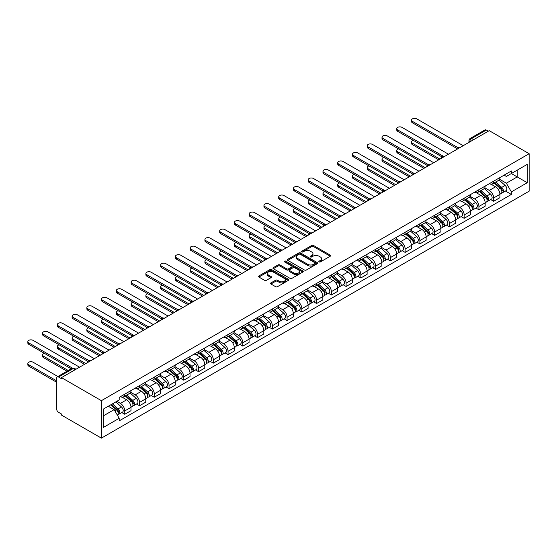 <?xml version="1.0" encoding="UTF-8"?>
<svg xmlns="http://www.w3.org/2000/svg" width="557" height="557" viewBox="0 0 557 557"><rect width="100%" height="100%" fill="white"/><g stroke="black" fill="none" stroke-linecap="round" stroke-linejoin="round"><path stroke-width="0.84" d="M319.084 261.915A0.919 0.529 0 0 0 320.386 261.915L330.252 256.22A1.316 0.759 0 0 0 330.635 255.684A1.316 0.759 0 0 0 330.252 255.148L313.535 245.498A1.316 0.759 0 0 0 311.683 245.498L301.817 251.193A0.919 0.529 0 0 0 301.546 251.569A0.919 0.529 0 0 0 301.817 251.945A0.919 0.529 0 0 0 303.112 251.945L304.394 251.207A4.205 2.423 0 0 1 310.333 251.207L311.725 252.008A4.205 2.423 0 0 1 312.957 253.727A4.205 2.423 0 0 1 311.725 255.44L310.451 256.178A0.919 0.529 0 0 0 310.179 256.554A0.919 0.529 0 0 0 310.451 256.93A0.919 0.529 0 0 0 311.753 256.93L313.027 256.192A4.205 2.423 0 0 1 318.966 256.192L320.359 256.993A4.205 2.423 0 0 1 321.591 258.713A4.205 2.423 0 0 1 320.359 260.425L319.084 261.163A0.919 0.529 0 0 0 318.813 261.539A0.919 0.529 0 0 0 319.084 261.915L319.084 261.163M270.918 282.914A1.316 0.759 0 0 0 270.535 283.45A1.316 0.759 0 0 0 270.918 283.986L275.611 286.695A1.316 0.759 0 0 0 277.463 286.695L288.422 280.366A1.316 0.759 0 0 0 288.805 279.83A1.316 0.759 0 0 0 288.422 279.294L271.712 269.644A1.316 0.759 0 0 0 269.853 269.644L258.894 275.973A1.316 0.759 0 0 0 258.511 276.509A1.316 0.759 0 0 0 258.894 277.045L264.561 280.31A1.316 0.759 0 0 0 266.413 280.31L271.106 277.609A1.316 0.759 0 0 0 271.489 277.073A1.316 0.759 0 0 0 271.106 276.537L268.293 274.914A3.509 2.026 0 0 1 267.269 273.48A3.509 2.026 0 0 1 269.435 271.607A3.509 2.026 0 0 1 273.264 272.046L284.265 278.396A3.509 2.026 0 0 1 285.295 279.83A3.509 2.026 0 0 1 283.123 281.703A3.509 2.026 0 0 1 279.301 281.264L277.463 280.206A1.316 0.759 0 0 0 275.611 280.206L270.918 282.914L270.918 283.986M101.402 400.671L61.479 377.625L489.234 130.665L529.15 153.711L101.402 400.671L101.402 438.136L529.15 191.176L529.15 153.711M304.484 270.02A1.316 0.759 0 0 0 306.343 270.02L317.295 263.698A1.316 0.759 0 0 0 317.685 263.162A1.316 0.759 0 0 0 317.295 262.625L300.585 252.975A1.316 0.759 0 0 0 298.726 252.975L287.774 259.297A1.316 0.759 0 0 0 287.384 259.834A1.316 0.759 0 0 0 287.774 260.37L304.484 270.02M284.933 262.11A0.919 0.529 0 0 1 285.866 262.243L285.866 261.149L302.862 270.96A1.316 0.759 0 0 1 303.245 271.496A1.316 0.759 0 0 1 302.862 272.032L291.903 278.354A1.316 0.759 0 0 1 290.044 278.354L273.334 268.711L278.02 266.023L278.02 264.93L273.334 267.639A1.316 0.759 0 0 0 272.951 268.175A1.316 0.759 0 0 0 273.334 268.711L273.334 267.639M278.02 266.023A1.316 0.759 0 0 1 279.879 266.023L279.879 264.93A1.316 0.759 0 0 0 278.02 264.93M279.879 264.93L286.66 268.843A1.316 0.759 0 0 0 288.512 268.843L291.624 267.047A1.316 0.759 0 0 0 292.007 266.511A1.316 0.759 0 0 0 291.624 265.974L284.571 261.901A0.919 0.529 0 0 1 284.3 261.525A0.919 0.529 0 0 1 284.864 261.031A0.919 0.529 0 0 1 285.866 261.149M61.479 377.625L61.479 378.711L58.548 377.019A2.674 1.546 -120 0 0 57.211 376.887A2.674 1.546 -120 0 0 56.654 378.112L56.654 409.026A2.674 1.546 -120 0 0 58.548 412.305L61.479 413.997L61.479 415.09L101.402 438.136M473.624 139.675L471.64 138.526A2.674 1.546 60 0 0 470.303 138.394L484.959 129.927A2.674 1.546 60 0 1 486.296 130.06L471.64 138.526A2.674 1.546 120 0 0 469.746 141.805L469.746 141.91M488.287 131.208L486.296 130.06M493.676 181.178A6.155 3.551 60 0 1 492.402 183.942L498.647 180.336A6.155 3.551 -120 0 0 499.921 177.579M484.82 187.806L489.325 190.41A6.155 3.551 60 0 1 493.676 197.944L499.921 194.344A6.155 3.551 -120 0 0 495.57 186.804L491.1 184.228M499.921 194.344L499.921 197.672L493.676 201.279L490.682 199.552M492.402 183.942A6.155 3.551 60 0 1 489.373 183.664M493.676 197.944L493.676 201.279M478.923 189.7A6.155 3.551 60 0 1 477.648 192.464L483.887 188.858A6.155 3.551 -120 0 0 485.161 186.094M475.929 208.067L478.923 209.794L485.161 206.194L485.161 202.859A6.155 3.551 -120 0 0 480.809 195.326L476.346 192.743M477.648 192.464A6.155 3.551 60 0 1 474.62 192.186M470.059 196.329L474.571 198.926A6.155 3.551 60 0 1 478.923 206.466L478.923 209.794M464.162 198.215A6.155 3.551 60 0 1 462.888 200.98L469.133 197.38A6.155 3.551 -120 0 0 470.407 194.616M461.168 216.589L464.162 218.316L470.407 214.71L470.407 211.382A6.155 3.551 -120 0 0 466.056 203.841L461.586 201.265M462.888 200.98A6.155 3.551 60 0 1 459.859 200.701M455.306 204.844L459.81 207.448A6.155 3.551 60 0 1 464.162 214.988L464.162 218.316M449.408 206.738A6.155 3.551 60 0 1 448.134 209.502L454.38 205.895A6.155 3.551 -120 0 0 455.654 203.131M446.415 225.105L449.408 226.838L455.654 223.232L455.654 219.904A6.155 3.551 -120 0 0 451.302 212.363L446.832 209.787M448.134 209.502A6.155 3.551 60 0 1 445.106 209.223M440.545 213.366L445.057 215.97A6.155 3.551 60 0 1 449.408 223.503L449.408 226.838M434.648 215.26A6.155 3.551 60 0 1 433.374 218.024L439.619 214.417A6.155 3.551 -120 0 0 440.893 211.653M431.661 233.627L434.648 235.353L440.893 231.754L440.893 228.419A6.155 3.551 -120 0 0 436.542 220.885L432.072 218.302M433.374 218.024A6.155 3.551 60 0 1 430.345 217.745M425.792 221.888L430.303 224.485A6.155 3.551 60 0 1 434.648 232.025L434.648 235.353M419.894 223.775A6.155 3.551 60 0 1 418.62 226.539L424.866 222.932A6.155 3.551 -120 0 0 426.14 220.175M416.901 242.149L419.894 243.875L426.14 240.269L426.14 236.941A6.155 3.551 -120 0 0 421.788 229.4L417.318 226.824M418.62 226.539A6.155 3.551 60 0 1 415.592 226.26M411.031 230.403L415.543 233.007A6.155 3.551 60 0 1 419.894 240.547L419.894 243.875M405.141 232.297A6.155 3.551 60 0 1 403.867 235.061L410.105 231.454A6.155 3.551 -120 0 0 411.379 228.69M402.147 250.664L405.141 252.398L411.379 248.791L411.379 245.456A6.155 3.551 -120 0 0 407.028 237.923L402.565 235.339M403.867 235.061A6.155 3.551 60 0 1 400.831 234.782M396.278 238.925L400.789 241.529A6.155 3.551 60 0 1 405.141 249.063L405.141 252.398M390.38 240.819A6.155 3.551 60 0 1 389.106 243.576L395.352 239.976A6.155 3.551 -120 0 0 396.626 237.212M387.387 259.186L390.38 260.913L396.626 257.313L396.626 253.978A6.155 3.551 -120 0 0 392.274 246.445L387.804 243.862M389.106 243.576A6.155 3.551 60 0 1 386.078 243.305M381.524 247.44L386.029 250.044A6.155 3.551 60 0 1 390.38 257.585L390.38 260.913M375.627 249.334A6.155 3.551 60 0 1 374.353 252.098L380.591 248.492A6.155 3.551 -120 0 0 381.865 245.734M372.633 267.708L375.627 269.435L381.865 265.828L381.865 262.5A6.155 3.551 -120 0 0 377.514 254.96L373.051 252.384M374.353 252.098A6.155 3.551 60 0 1 371.324 251.82M366.764 255.962L371.275 258.566A6.155 3.551 60 0 1 375.627 266.1L375.627 269.435M360.866 257.856A6.155 3.551 60 0 1 359.592 260.62L365.838 257.014A6.155 3.551 -120 0 0 367.112 254.25M357.873 276.223L360.866 277.957L367.112 274.35L367.112 271.015A6.155 3.551 -120 0 0 362.76 263.482L358.29 260.899M359.592 260.62A6.155 3.551 60 0 1 356.564 260.342M352.01 264.484L356.515 267.088A6.155 3.551 60 0 1 360.866 274.622L360.866 277.957M346.113 266.378A6.155 3.551 60 0 1 344.839 269.135L351.077 265.536A6.155 3.551 -120 0 0 352.358 262.772M343.119 284.745L346.113 286.472L352.358 282.872L352.358 279.537A6.155 3.551 -120 0 0 348.007 272.004L343.537 269.421M344.839 269.135A6.155 3.551 60 0 1 341.81 268.864M337.25 273L341.761 275.604A6.155 3.551 60 0 1 346.113 283.144L346.113 286.472M331.352 274.893A6.155 3.551 60 0 1 330.078 277.658L336.324 274.051A6.155 3.551 -120 0 0 337.598 271.294M328.358 293.267L331.352 294.994L337.598 291.388L337.598 288.06A6.155 3.551 -120 0 0 333.246 280.519L328.776 277.943M330.078 277.658A6.155 3.551 60 0 1 327.05 277.379M322.496 281.522L327.001 284.126A6.155 3.551 60 0 1 331.352 291.659L331.352 294.994M316.599 283.416A6.155 3.551 60 0 1 315.325 286.18L321.57 282.573A6.155 3.551 -120 0 0 322.844 279.809M313.605 301.783L316.599 303.516L322.844 299.91L322.844 296.575A6.155 3.551 -120 0 0 318.493 289.041L314.023 286.458M315.325 286.18A6.155 3.551 60 0 1 312.296 285.901M307.736 290.044L312.247 292.648A6.155 3.551 60 0 1 316.599 300.181L316.599 303.516M301.845 291.938A6.155 3.551 60 0 1 300.571 294.695L306.81 291.095A6.155 3.551 -120 0 0 308.084 288.331M298.851 310.305L301.845 312.031L308.084 308.425L308.084 305.097A6.155 3.551 -120 0 0 303.732 297.563L299.262 294.98M300.571 294.695A6.155 3.551 60 0 1 297.535 294.416M292.982 298.559L297.494 301.163A6.155 3.551 60 0 1 301.845 308.703L301.845 312.031M287.085 300.453A6.155 3.551 60 0 1 285.811 303.217L292.056 299.61A6.155 3.551 -120 0 0 293.33 296.853M284.091 318.827L287.085 320.553L293.33 316.947L293.33 313.619A6.155 3.551 -120 0 0 288.979 306.078L284.509 303.502M285.811 303.217A6.155 3.551 60 0 1 282.782 302.938M278.228 307.081L282.733 309.685A6.155 3.551 60 0 1 287.085 317.218L287.085 320.553M272.331 308.975A6.155 3.551 60 0 1 271.057 311.739L277.295 308.132A6.155 3.551 -120 0 0 278.57 305.368M269.337 327.342L272.331 329.069L278.57 325.469L278.57 322.134A6.155 3.551 -120 0 0 274.218 314.601L269.755 312.017M271.057 311.739A6.155 3.551 60 0 1 268.028 311.46M263.468 315.603L267.98 318.2A6.155 3.551 60 0 1 272.331 325.741L272.331 329.069M257.571 317.497A6.155 3.551 60 0 1 256.297 320.254L262.542 316.655A6.155 3.551 -120 0 0 263.816 313.89M254.577 335.864L257.571 337.591L263.816 333.984L263.816 330.656A6.155 3.551 -120 0 0 259.465 323.116L254.995 320.54M256.297 320.254A6.155 3.551 60 0 1 253.268 319.976M248.714 324.118L253.219 326.722A6.155 3.551 60 0 1 257.571 334.263L257.571 337.591M242.817 326.012A6.155 3.551 60 0 1 241.543 328.776L247.781 325.17A6.155 3.551 -120 0 0 249.056 322.406M239.823 344.386L242.817 346.113L249.063 342.506L249.063 339.178A6.155 3.551 -120 0 0 244.711 331.638L240.241 329.062M241.543 328.776A6.155 3.551 60 0 1 238.514 328.498M233.954 332.64L238.466 335.244A6.155 3.551 60 0 1 242.817 342.778L242.817 346.113M228.057 334.534A6.155 3.551 60 0 1 226.783 337.298L233.028 333.692A6.155 3.551 -120 0 0 234.302 330.928M225.063 352.901L228.057 354.628L234.302 351.028L234.302 347.693A6.155 3.551 -120 0 0 229.95 340.16L225.481 337.577M226.783 337.298A6.155 3.551 60 0 1 223.754 337.02M219.2 341.163L223.705 343.76A6.155 3.551 60 0 1 228.057 351.3L228.057 354.628M213.303 343.049A6.155 3.551 60 0 1 212.029 345.813L218.274 342.207A6.155 3.551 -120 0 0 219.549 339.45M210.309 361.423L213.303 363.15L219.549 359.543L219.549 356.215A6.155 3.551 -120 0 0 215.197 348.675L210.727 346.099M212.029 345.813A6.155 3.551 60 0 1 209 345.535M204.44 349.678L208.952 352.282A6.155 3.551 60 0 1 213.303 359.822L213.303 363.15M198.543 351.571A6.155 3.551 60 0 1 197.269 354.336L203.514 350.729A6.155 3.551 -120 0 0 204.788 347.965M195.556 369.939L198.55 371.672L204.788 368.066L204.788 364.731A6.155 3.551 -120 0 0 200.436 357.197L195.967 354.614M197.269 354.336A6.155 3.551 60 0 1 194.24 354.057M189.686 358.2L194.198 360.804A6.155 3.551 60 0 1 198.55 368.337L198.55 371.672M183.789 360.094A6.155 3.551 60 0 1 182.515 362.851L188.76 359.251A6.155 3.551 -120 0 0 190.034 356.487M180.795 378.461L183.789 380.187L190.034 376.588L190.034 373.253A6.155 3.551 -120 0 0 185.683 365.719L181.213 363.136M182.515 362.851A6.155 3.551 60 0 1 179.486 362.579M174.926 366.715L179.438 369.319A6.155 3.551 60 0 1 183.789 376.859L183.789 380.187M169.036 368.609A6.155 3.551 60 0 1 167.761 371.373L174 367.766A6.155 3.551 -120 0 0 175.274 365.009M166.042 386.983L169.036 388.709L175.274 385.103L175.274 381.775A6.155 3.551 -120 0 0 170.922 374.234L166.459 371.658M167.761 371.373A6.155 3.551 60 0 1 164.733 371.094M160.172 375.237L164.684 377.841A6.155 3.551 60 0 1 169.036 385.374L169.036 388.709M154.275 377.131A6.155 3.551 60 0 1 153.001 379.895L159.246 376.288A6.155 3.551 -120 0 0 160.52 373.524M151.281 395.498L154.275 397.232L160.52 393.625L160.52 390.29A6.155 3.551 -120 0 0 156.169 382.756L151.699 380.173M153.001 379.895A6.155 3.551 60 0 1 149.972 379.616M145.419 383.759L149.924 386.363A6.155 3.551 60 0 1 154.275 393.896L154.275 397.232M139.522 385.653A6.155 3.551 60 0 1 138.247 388.41L144.486 384.81A6.155 3.551 -120 0 0 145.76 382.046M136.528 404.02L139.522 405.747L145.76 402.147L145.76 398.812A6.155 3.551 -120 0 0 141.415 391.279L136.945 388.695M138.247 388.41A6.155 3.551 60 0 1 135.219 388.138M130.658 392.274L135.17 394.878A6.155 3.551 60 0 1 139.522 402.419L139.522 405.747M124.761 394.168A6.155 3.551 60 0 1 123.487 396.932L129.732 393.326A6.155 3.551 -120 0 0 131.006 390.568M121.767 412.542L124.761 414.269L131.006 410.662L131.006 407.334A6.155 3.551 -120 0 0 126.655 399.794L122.185 397.218M123.487 396.932A6.155 3.551 60 0 1 120.458 396.654M116.817 401.325L120.409 403.4A6.155 3.551 60 0 1 124.761 410.934L124.761 414.269M504.127 175.142L506.355 176.43L527.256 164.357L517.23 170.15L517.23 176.917L506.355 183.197L499.573 179.284M103.289 415.905L114.171 409.625L119.184 418.307L103.289 427.484L103.289 409.137L119.184 399.961L119.184 397.392L511.368 170.964L511.368 173.533L527.256 182.71L511.368 191.887L506.355 183.197M527.256 164.357L527.256 182.71M119.184 418.307L119.184 420.876L511.368 194.449L511.368 191.887M114.171 409.625L108.302 406.241M505.443 191.03L511.368 194.449M319.453 262.041L320.359 261.518A4.205 2.423 0 0 0 321.591 259.806L321.591 258.713M312.957 253.727L312.957 254.821A4.205 2.423 0 0 1 311.725 256.533L310.82 257.055M330.231 256.227L313.535 246.591A1.316 0.759 0 0 0 311.683 246.591L302.179 252.07M317.295 262.625L317.295 263.698L300.585 254.069A1.316 0.759 0 0 0 298.726 254.069L287.788 260.384M314.977 263.538A0.919 0.529 0 0 0 315.248 263.162A0.919 0.529 0 0 0 314.977 262.786L300.307 254.312A0.919 0.529 0 0 0 299.005 254.312L297.661 255.092A4.205 2.423 0 0 0 296.428 256.805A4.205 2.423 0 0 0 297.661 258.525L307.687 264.31A4.205 2.423 0 0 0 313.633 264.31L314.977 263.538L314.977 264.624A0.919 0.529 0 0 0 315.248 264.255L315.248 263.162M296.428 256.805L296.428 257.898A4.205 2.423 0 0 0 297.661 259.618L297.661 258.525M314.977 264.624L313.633 265.404A4.205 2.423 0 0 1 307.687 265.404L297.661 259.618M279.879 266.023L286.66 269.936A1.316 0.759 0 0 0 288.512 269.936L291.624 268.14A1.316 0.759 0 0 0 292.007 267.604L292.007 266.511M285.866 262.243L302.841 272.039M293.692 272.902A3.509 2.026 0 0 0 297.522 273.341A3.509 2.026 0 0 0 299.687 271.468A3.509 2.026 0 0 0 298.656 270.034L294.778 267.799A1.316 0.759 0 0 0 292.926 267.799L289.814 269.595A1.316 0.759 0 0 0 289.431 270.131A1.316 0.759 0 0 0 289.814 270.667L293.692 272.902L293.692 273.995A3.509 2.026 0 0 0 297.522 274.434A3.509 2.026 0 0 0 299.687 272.561L299.687 271.468M289.431 270.131L289.431 271.217A1.316 0.759 0 0 0 289.814 271.753L289.814 270.667M293.692 273.995L289.814 271.753M285.295 279.83L285.295 280.923A3.509 2.026 0 0 1 283.123 282.796A3.509 2.026 0 0 1 279.301 282.357L277.463 281.299A1.316 0.759 0 0 0 275.611 281.299L270.939 283.993M267.269 273.48L267.269 274.573A3.509 2.026 0 0 0 268.293 276.007L268.293 274.914M271.085 277.616L268.293 276.007M288.401 280.38L271.712 270.737A1.316 0.759 0 0 0 269.853 270.737L258.914 277.052L258.894 275.973M494.101 182.961L500.116 188.329A3.342 1.929 60 0 1 501.168 193.495L499.921 194.219M494.261 183.1L497.095 184.736M413.315 140.35A3.077 1.775 -0 0 0 411.519 141.965A3.077 1.775 -0 0 0 412.424 143.226L439.946 159.114M494.713 182.612L501.404 188.579A1.608 0.926 60 0 1 501.906 191.065A1.608 0.926 60 0 1 501.76 191.121M495.709 182.035L501.725 187.396A3.342 1.929 60 0 1 502.776 192.569A3.342 1.929 60 0 1 501.766 192.673M499.065 180.015L505.129 185.432A3.342 1.929 60 0 1 506.181 190.605L502.776 192.569M438.721 159.824L412.424 144.646A3.077 1.775 180 0 1 411.519 143.386L411.519 141.965M456.858 148.454L412.424 122.798A3.077 1.775 180 0 1 411.519 121.544L411.519 120.124A3.077 1.775 -0 0 0 412.424 121.377L458.077 147.737M463.215 145.683L416.775 118.864A3.077 1.775 -0 0 0 413.419 118.481A3.077 1.775 -0 0 0 411.519 120.124M479.347 191.483L485.363 196.844A3.342 1.929 60 0 1 486.407 202.017L485.161 202.734M479.507 191.622L482.334 193.258M398.561 148.872A3.077 1.775 -0 0 0 396.765 150.487A3.077 1.775 -0 0 0 397.663 151.741L425.193 167.636M479.953 191.128L486.644 197.101A1.608 0.926 60 0 1 487.152 199.58A1.608 0.926 60 0 1 487.006 199.643M480.956 190.55L486.971 195.918A3.342 1.929 60 0 1 488.016 201.091A3.342 1.929 60 0 1 487.006 201.195M484.312 188.538L490.376 193.947A3.342 1.929 60 0 1 491.427 199.121L488.016 201.091M423.961 168.346L397.663 153.161A3.077 1.775 180 0 1 396.765 151.908L396.765 150.487M464.594 199.998L470.602 205.366A3.342 1.929 60 0 1 471.654 210.539L470.407 211.256M464.747 200.144L467.581 201.773M383.801 157.394A3.077 1.775 -0 0 0 382.005 159.01A3.077 1.775 -0 0 0 382.91 160.263L410.432 176.158M465.199 199.65L471.89 205.617A1.608 0.926 60 0 1 472.392 208.102A1.608 0.926 60 0 1 472.245 208.158M466.202 199.072L472.211 204.433A3.342 1.929 60 0 1 473.262 209.606A3.342 1.929 60 0 1 472.252 209.717M469.551 197.06L475.615 202.47A3.342 1.929 60 0 1 476.667 207.643L473.262 209.606M409.207 176.868L382.91 161.683A3.077 1.775 180 0 1 382.005 160.43L382.005 159.01M442.105 156.977L397.663 131.32A3.077 1.775 180 0 1 396.765 130.06L396.765 128.639A3.077 1.775 -0 0 0 397.663 129.899L443.323 156.259M448.462 154.198L402.015 127.386A3.077 1.775 -0 0 0 398.666 127.003A3.077 1.775 -0 0 0 396.765 128.639M427.344 165.492L382.91 139.835A3.077 1.775 180 0 1 382.005 138.582L382.005 137.161A3.077 1.775 -0 0 0 382.91 138.415L428.57 164.781M433.708 162.721L387.261 135.908A3.077 1.775 -0 0 0 383.905 135.518A3.077 1.775 -0 0 0 382.005 137.161M449.833 208.52L455.849 213.881A3.342 1.929 60 0 1 456.9 219.054L455.647 219.778M449.993 208.659L452.827 210.295M369.047 165.909A3.077 1.775 -0 0 0 367.251 167.525A3.077 1.775 -0 0 0 368.149 168.785L395.679 184.673M450.439 208.172L457.13 214.139A1.608 0.926 60 0 1 457.638 216.624A1.608 0.926 60 0 1 457.492 216.68M451.442 207.587L457.457 212.955A3.342 1.929 60 0 1 458.508 218.128A3.342 1.929 60 0 1 457.499 218.233M454.797 205.575L460.862 210.992A3.342 1.929 60 0 1 461.913 216.158L458.508 218.128M394.447 185.384L368.149 170.205A3.077 1.775 180 0 1 367.251 168.945L367.251 167.525M435.08 217.035L441.088 222.403A3.342 1.929 60 0 1 442.14 227.576L440.893 228.293M435.24 217.181L438.067 218.817M354.287 174.432A3.077 1.775 -0 0 0 352.497 176.047A3.077 1.775 -0 0 0 353.396 177.3L380.925 193.195M435.685 216.687L442.376 222.661A1.608 0.926 60 0 1 442.878 225.139A1.608 0.926 60 0 1 442.731 225.202M436.688 216.109L442.697 221.477A3.342 1.929 60 0 1 443.748 226.65A3.342 1.929 60 0 1 442.738 226.755M440.037 214.097L446.101 219.507A3.342 1.929 60 0 1 447.153 224.68L443.748 226.65M379.693 193.906L353.396 178.72A3.077 1.775 180 0 1 352.497 177.467L352.497 176.047M420.319 225.557L426.335 230.925A3.342 1.929 60 0 1 427.386 236.098L426.14 236.816M420.479 225.703L423.313 227.333M339.533 182.954A3.077 1.775 -0 0 0 337.737 184.569A3.077 1.775 -0 0 0 338.642 185.822L366.165 201.711M420.925 225.209L427.616 231.176A1.608 0.926 60 0 1 428.124 233.662A1.608 0.926 60 0 1 427.978 233.717M421.928 224.631L427.943 229.992A3.342 1.929 60 0 1 428.994 235.165A3.342 1.929 60 0 1 427.985 235.277M425.283 222.619L431.348 228.029A3.342 1.929 60 0 1 432.399 233.202L428.994 235.165M364.932 202.421L338.642 187.243A3.077 1.775 180 0 1 337.737 185.982L337.737 184.569M412.591 174.014L368.149 148.357A3.077 1.775 180 0 1 367.251 147.104L367.251 145.683A3.077 1.775 -0 0 0 368.149 146.937L413.809 173.297M418.948 171.243L372.501 144.423A3.077 1.775 -0 0 0 369.152 144.04A3.077 1.775 -0 0 0 367.251 145.683M397.83 182.529L353.396 156.879A3.077 1.775 180 0 1 352.497 155.619L352.497 154.198A3.077 1.775 -0 0 0 353.396 155.459L399.056 181.819M404.194 179.758L357.747 152.945A3.077 1.775 -0 0 0 354.391 152.562A3.077 1.775 -0 0 0 352.497 154.198M383.077 191.051L338.642 165.394A3.077 1.775 180 0 1 337.737 164.141L337.737 162.721A3.077 1.775 -0 0 0 338.642 163.974L384.295 190.334M389.434 188.28L342.994 161.467A3.077 1.775 -0 0 0 339.638 161.077A3.077 1.775 -0 0 0 337.737 162.721M405.566 234.079L411.581 239.44A3.342 1.929 60 0 1 412.626 244.614L411.379 245.338M405.726 234.219L408.553 235.855M324.773 191.469A3.077 1.775 -0 0 0 322.983 193.084A3.077 1.775 -0 0 0 323.882 194.344L351.411 210.233M406.171 233.724L412.862 239.698A1.608 0.926 60 0 1 413.364 242.177A1.608 0.926 60 0 1 413.217 242.239M407.174 233.146L413.183 238.514A3.342 1.929 60 0 1 414.234 243.688A3.342 1.929 60 0 1 413.224 243.792M410.523 231.134L416.594 236.551A3.342 1.929 60 0 1 417.639 241.717L414.234 243.688M350.179 210.943L323.882 195.765A3.077 1.775 180 0 1 322.983 194.504L322.983 193.084M368.316 199.573L323.882 173.916A3.077 1.775 180 0 1 322.983 172.663L322.983 171.243A3.077 1.775 -0 0 0 323.882 172.496L369.542 198.856M374.68 196.802L328.233 169.982A3.077 1.775 -0 0 0 324.877 169.6A3.077 1.775 -0 0 0 322.983 171.243M390.805 242.594L396.821 247.962A3.342 1.929 60 0 1 397.872 253.136L396.626 253.853M390.965 242.741L393.799 244.377M310.019 199.991A3.077 1.775 -0 0 0 308.223 201.606A3.077 1.775 -0 0 0 309.128 202.859L336.651 218.755M391.418 242.246L398.109 248.22A1.608 0.926 60 0 1 398.61 250.699A1.608 0.926 60 0 1 398.464 250.754M392.413 241.668L398.429 247.036A3.342 1.929 60 0 1 399.48 252.203A3.342 1.929 60 0 1 398.471 252.314M395.769 239.656L401.834 245.066A3.342 1.929 60 0 1 402.885 250.239L399.48 252.203M335.425 219.465L309.128 204.28A3.077 1.775 180 0 1 308.223 203.027L308.223 201.606M353.563 208.088L309.128 182.438A3.077 1.775 180 0 1 308.223 181.178L308.223 179.758A3.077 1.775 -0 0 0 309.128 181.018L354.781 207.378M359.919 205.317L313.48 178.505A3.077 1.775 -0 0 0 310.124 178.122A3.077 1.775 -0 0 0 308.223 179.758M376.052 251.116L382.067 256.485A3.342 1.929 60 0 1 383.112 261.651L381.865 262.375M376.212 251.256L379.038 252.892M295.266 208.513A3.077 1.775 -0 0 0 293.469 210.121A3.077 1.775 -0 0 0 294.368 211.382L321.897 227.27M376.657 250.768L383.348 256.735A1.608 0.926 60 0 1 383.857 259.221A1.608 0.926 60 0 1 383.71 259.277M377.66 250.19L383.676 255.552A3.342 1.929 60 0 1 384.72 260.725A3.342 1.929 60 0 1 383.71 260.836M381.016 248.178L387.08 253.588A3.342 1.929 60 0 1 388.132 258.761L384.72 260.725M320.665 227.98L294.368 212.802A3.077 1.775 180 0 1 293.469 211.542L293.469 210.121M338.809 216.61L294.368 190.954A3.077 1.775 180 0 1 293.469 189.7L293.469 188.28A3.077 1.775 -0 0 0 294.368 189.533L340.028 215.893M345.166 213.839L298.719 187.02A3.077 1.775 -0 0 0 295.37 186.637A3.077 1.775 -0 0 0 293.469 188.28M361.298 259.639L367.307 265A3.342 1.929 60 0 1 368.358 270.173L367.112 270.897M361.451 259.778L364.285 261.414M280.505 217.028A3.077 1.775 -0 0 0 278.709 218.643A3.077 1.775 -0 0 0 279.614 219.904L307.137 235.792M361.904 259.284L368.595 265.257A1.608 0.926 60 0 1 369.096 267.736A1.608 0.926 60 0 1 368.95 267.799M362.906 258.706L368.915 264.074A3.342 1.929 60 0 1 369.966 269.247A3.342 1.929 60 0 1 368.957 269.351M366.255 256.693L372.32 262.11A3.342 1.929 60 0 1 373.371 267.276L369.966 269.247M305.911 236.502L279.614 221.317A3.077 1.775 180 0 1 278.709 220.064L278.709 218.643M324.049 225.132L279.614 199.476A3.077 1.775 180 0 1 278.709 198.215L278.709 196.802A3.077 1.775 -0 0 0 279.614 198.055L325.274 224.415M330.412 222.354L283.966 195.542A3.077 1.775 -0 0 0 280.61 195.159A3.077 1.775 -0 0 0 278.709 196.802M346.538 268.154L352.553 273.522A3.342 1.929 60 0 1 353.604 278.695L352.351 279.412M346.698 268.3L349.531 269.929M265.752 225.55A3.077 1.775 -0 0 0 263.955 227.165A3.077 1.775 -0 0 0 264.853 228.419L292.383 244.314M347.143 267.806L353.834 273.779A1.608 0.926 60 0 1 354.343 276.258A1.608 0.926 60 0 1 354.196 276.314M348.146 267.228L354.161 272.596A3.342 1.929 60 0 1 355.213 277.762A3.342 1.929 60 0 1 354.196 277.873M351.502 265.216L357.566 270.625A3.342 1.929 60 0 1 358.617 275.799L355.213 277.762M291.151 245.024L264.853 229.839A3.077 1.775 180 0 1 263.955 228.586L263.955 227.165M309.295 233.648L264.853 207.998A3.077 1.775 180 0 1 263.955 206.738L263.955 205.317A3.077 1.775 -0 0 0 264.853 206.577L310.514 232.937M315.652 230.877L269.205 204.064A3.077 1.775 -0 0 0 265.856 203.674A3.077 1.775 -0 0 0 263.955 205.317M331.784 276.676L337.793 282.044A3.342 1.929 60 0 1 338.844 287.21L337.598 287.934M331.944 276.815L334.771 278.451M250.991 234.072A3.077 1.775 -0 0 0 249.202 235.681A3.077 1.775 -0 0 0 250.1 236.941L277.623 252.829M332.39 276.328L339.081 282.295A1.608 0.926 60 0 1 339.582 284.78A1.608 0.926 60 0 1 339.436 284.836M333.392 275.75L339.401 281.111A3.342 1.929 60 0 1 340.452 286.284A3.342 1.929 60 0 1 339.443 286.389M336.741 273.738L342.806 279.148A3.342 1.929 60 0 1 343.857 284.321L340.452 286.284M276.397 253.539L250.1 238.361A3.077 1.775 180 0 1 249.202 237.101L249.202 235.681M294.535 242.17L250.1 216.513A3.077 1.775 180 0 1 249.202 215.26L249.202 213.839A3.077 1.775 -0 0 0 250.1 215.093L295.76 241.453M300.898 239.399L254.452 212.579A3.077 1.775 -0 0 0 251.096 212.196A3.077 1.775 -0 0 0 249.202 213.839M317.024 285.198L323.039 290.559A3.342 1.929 60 0 1 324.09 295.732L322.837 296.449M317.184 285.337L320.017 286.973M236.238 242.587A3.077 1.775 -0 0 0 234.441 244.203A3.077 1.775 -0 0 0 235.346 245.456L262.869 261.351M317.629 284.843L324.32 290.817A1.608 0.926 60 0 1 324.828 293.295A1.608 0.926 60 0 1 324.682 293.358M318.632 284.265L324.647 289.633A3.342 1.929 60 0 1 325.699 294.806A3.342 1.929 60 0 1 324.689 294.911M321.988 282.253L328.052 287.67A3.342 1.929 60 0 1 329.103 292.836L325.699 294.806M261.637 262.062L235.346 246.876A3.077 1.775 180 0 1 234.441 245.623L234.441 244.203M279.781 250.692L235.346 225.035A3.077 1.775 180 0 1 234.441 223.775L234.441 222.354A3.077 1.775 -0 0 0 235.346 223.615L281 249.975M286.138 247.914L239.691 221.101A3.077 1.775 -0 0 0 236.342 220.718A3.077 1.775 -0 0 0 234.441 222.354M302.27 293.713L308.279 299.081A3.342 1.929 60 0 1 309.33 304.254L308.084 304.971M302.43 293.859L305.257 295.488M221.477 251.11A3.077 1.775 -0 0 0 219.688 252.725A3.077 1.775 -0 0 0 220.586 253.978L248.116 269.873M302.876 293.365L309.567 299.332A1.608 0.926 60 0 1 310.068 301.817A1.608 0.926 60 0 1 309.922 301.873M303.878 292.787L309.887 298.155A3.342 1.929 60 0 1 310.938 303.321A3.342 1.929 60 0 1 309.929 303.433M307.227 290.775L313.299 296.185A3.342 1.929 60 0 1 314.343 301.358L310.938 303.321M246.883 270.584L220.586 255.398A3.077 1.775 180 0 1 219.688 254.145L219.688 252.725M265.021 259.207L220.586 233.55A3.077 1.775 180 0 1 219.688 232.297L219.688 230.877A3.077 1.775 -0 0 0 220.586 232.137L266.246 258.497M271.384 256.436L224.937 229.623A3.077 1.775 -0 0 0 221.582 229.233A3.077 1.775 -0 0 0 219.688 230.877M287.509 302.235L293.525 307.603A3.342 1.929 60 0 1 294.576 312.769L293.33 313.494M287.67 302.374L290.503 304.011M206.724 259.625A3.077 1.775 -0 0 0 204.927 261.24A3.077 1.775 -0 0 0 205.832 262.5L233.355 278.389M288.122 301.887L294.813 307.854A1.608 0.926 60 0 1 295.314 310.34A1.608 0.926 60 0 1 295.168 310.395M289.118 301.309L295.133 306.67A3.342 1.929 60 0 1 296.185 311.843A3.342 1.929 60 0 1 295.175 311.948M292.474 299.29L298.538 304.707A3.342 1.929 60 0 1 299.589 309.88L296.185 311.843M232.13 279.099L205.832 263.921A3.077 1.775 180 0 1 204.927 262.66L204.927 261.24M250.267 267.729L205.832 242.072A3.077 1.775 180 0 1 204.927 240.819L204.927 239.399A3.077 1.775 -0 0 0 205.832 240.652L251.486 267.012M256.624 264.958L210.184 238.138A3.077 1.775 -0 0 0 206.828 237.755A3.077 1.775 -0 0 0 204.927 239.399M272.756 310.757L278.772 316.118A3.342 1.929 60 0 1 279.816 321.292L278.57 322.009M272.916 310.897L275.743 312.533M191.963 268.147A3.077 1.775 -0 0 0 190.174 269.762A3.077 1.775 -0 0 0 191.072 271.015L218.602 286.911M273.362 310.402L280.053 316.376A1.608 0.926 60 0 1 280.554 318.855A1.608 0.926 60 0 1 280.408 318.917M274.364 309.824L280.38 315.192A3.342 1.929 60 0 1 281.424 320.366A3.342 1.929 60 0 1 280.415 320.47M277.713 307.812L283.785 313.222A3.342 1.929 60 0 1 284.829 318.395L281.424 320.366M217.369 287.621L191.072 272.436A3.077 1.775 180 0 1 190.174 271.182L190.174 269.762M235.514 276.251L191.072 250.594A3.077 1.775 180 0 1 190.174 249.334L190.174 247.914A3.077 1.775 -0 0 0 191.072 249.174L236.732 275.534M241.87 273.473L195.423 246.66A3.077 1.775 -0 0 0 192.074 246.278A3.077 1.775 -0 0 0 190.174 247.914M258.002 319.272L264.011 324.64A3.342 1.929 60 0 1 265.062 329.814L263.816 330.531M258.156 319.419L260.989 321.048M177.21 276.669A3.077 1.775 -0 0 0 175.413 278.284A3.077 1.775 -0 0 0 176.318 279.537L203.841 295.433M258.608 318.924L265.299 324.891A1.608 0.926 60 0 1 265.8 327.377A1.608 0.926 60 0 1 265.654 327.432M259.611 318.346L265.619 323.708A3.342 1.929 60 0 1 266.671 328.881A3.342 1.929 60 0 1 265.661 328.992M262.96 316.334L269.024 321.744A3.342 1.929 60 0 1 270.075 326.917L266.671 328.881M202.616 296.143L176.318 280.958A3.077 1.775 180 0 1 175.413 279.705L175.413 278.284M220.753 284.766L176.318 259.109A3.077 1.775 180 0 1 175.413 257.856L175.413 256.436A3.077 1.775 -0 0 0 176.318 257.689L221.978 284.056M227.117 281.995L180.67 255.183A3.077 1.775 -0 0 0 177.314 254.793A3.077 1.775 -0 0 0 175.413 256.436M243.242 327.795L249.258 333.156A3.342 1.929 60 0 1 250.309 338.329L249.056 339.053M243.402 327.934L246.236 329.57M162.456 285.184A3.077 1.775 -0 0 0 160.66 286.799A3.077 1.775 -0 0 0 161.558 288.06L189.088 303.948M243.848 327.446L250.539 333.413A1.608 0.926 60 0 1 251.047 335.899A1.608 0.926 60 0 1 250.901 335.955M244.85 326.862L250.866 332.23A3.342 1.929 60 0 1 251.91 337.403A3.342 1.929 60 0 1 250.901 337.507M248.206 324.849L254.27 330.266A3.342 1.929 60 0 1 255.322 335.439L251.91 337.403M187.855 304.658L161.558 289.48A3.077 1.775 180 0 1 160.66 288.22L160.66 286.799M205.999 293.288L161.558 267.632A3.077 1.775 180 0 1 160.66 266.378L160.66 264.958A3.077 1.775 -0 0 0 161.558 266.211L207.218 292.571M212.356 290.517L165.909 263.698A3.077 1.775 -0 0 0 162.56 263.315A3.077 1.775 -0 0 0 160.66 264.958M228.488 336.31L234.497 341.678A3.342 1.929 60 0 1 235.548 346.851L234.302 347.568M228.648 336.456L231.475 338.092M147.696 293.706A3.077 1.775 -0 0 0 145.899 295.321A3.077 1.775 -0 0 0 146.804 296.575L174.327 312.47M229.094 335.962L235.785 341.935A1.608 0.926 60 0 1 236.286 344.414A1.608 0.926 60 0 1 236.14 344.477M230.097 335.384L236.105 340.752A3.342 1.929 60 0 1 237.157 345.925A3.342 1.929 60 0 1 236.147 346.029M233.446 333.371L239.51 338.781A3.342 1.929 60 0 1 240.561 343.954L237.157 345.925M173.102 313.18L146.804 297.995A3.077 1.775 180 0 1 145.899 296.742L145.899 295.321M191.239 301.803L146.804 276.154A3.077 1.775 180 0 1 145.899 274.893L145.899 273.473A3.077 1.775 -0 0 0 146.804 274.733L192.464 301.093M197.603 299.032L151.156 272.22A3.077 1.775 -0 0 0 147.8 271.837A3.077 1.775 -0 0 0 145.899 273.473M213.728 344.832L219.743 350.2A3.342 1.929 60 0 1 220.795 355.373L219.542 356.09M213.888 344.978L216.722 346.607M132.942 302.228A3.077 1.775 -0 0 0 131.146 303.844A3.077 1.775 -0 0 0 132.044 305.097L159.574 320.992M214.334 344.484L221.025 350.45A1.608 0.926 60 0 1 221.533 352.936A1.608 0.926 60 0 1 221.387 352.992M215.336 343.906L221.352 349.267A3.342 1.929 60 0 1 222.403 354.44A3.342 1.929 60 0 1 221.394 354.551M218.692 341.894L224.756 347.303A3.342 1.929 60 0 1 225.808 352.477L222.403 354.44M158.341 321.695L132.044 306.517A3.077 1.775 180 0 1 131.146 305.264L131.146 303.844M176.485 310.326L132.044 284.669A3.077 1.775 180 0 1 131.146 283.416L131.146 281.995A3.077 1.775 -0 0 0 132.044 283.248L177.704 309.608M182.842 307.555L136.395 280.742A3.077 1.775 -0 0 0 133.046 280.352A3.077 1.775 -0 0 0 131.146 281.995M198.974 353.354L204.983 358.715A3.342 1.929 60 0 1 206.034 363.888L204.788 364.612M199.134 353.493L201.961 355.129M118.181 310.743A3.077 1.775 -0 0 0 116.392 312.359A3.077 1.775 -0 0 0 117.29 313.619L144.82 329.507M199.58 352.999L206.271 358.973A1.608 0.926 60 0 1 206.772 361.458A1.608 0.926 60 0 1 206.626 361.514M200.583 352.421L206.591 357.789A3.342 1.929 60 0 1 207.643 362.962A3.342 1.929 60 0 1 206.633 363.067M203.932 350.409L210.003 355.826A3.342 1.929 60 0 1 211.047 360.992L207.643 362.962M143.588 330.217L117.29 315.039A3.077 1.775 180 0 1 116.392 313.779L116.392 312.359M161.725 318.848L117.29 293.191A3.077 1.775 180 0 1 116.392 291.938L116.392 290.517A3.077 1.775 -0 0 0 117.29 291.771L162.95 318.131M168.089 316.077L121.642 289.257A3.077 1.775 -0 0 0 118.286 288.874A3.077 1.775 -0 0 0 116.392 290.517M184.214 361.869L190.229 367.237A3.342 1.929 60 0 1 191.281 372.41L190.034 373.127M184.374 362.015L187.208 363.651M103.428 319.265A3.077 1.775 -0 0 0 101.632 320.881A3.077 1.775 -0 0 0 102.537 322.134L130.06 338.029M184.82 361.521L191.511 367.495A1.608 0.926 60 0 1 192.019 369.973A1.608 0.926 60 0 1 191.873 370.036M185.822 360.943L191.838 366.311A3.342 1.929 60 0 1 192.889 371.477A3.342 1.929 60 0 1 191.88 371.589M189.178 358.931L195.242 364.341A3.342 1.929 60 0 1 196.294 369.514L192.889 371.477M128.827 338.74L102.537 323.554A3.077 1.775 180 0 1 101.632 322.301L101.632 320.881M146.971 327.363L102.537 301.713A3.077 1.775 180 0 1 101.632 300.453L101.632 299.032A3.077 1.775 -0 0 0 102.537 300.293L148.19 326.653M153.328 324.592L106.888 297.779A3.077 1.775 -0 0 0 103.532 297.396A3.077 1.775 -0 0 0 101.632 299.032M169.46 370.391L175.476 375.759A3.342 1.929 60 0 1 176.52 380.925L175.274 381.649M169.62 370.53L172.447 372.167M88.667 327.788A3.077 1.775 -0 0 0 86.878 329.403A3.077 1.775 -0 0 0 87.776 330.656L115.306 346.545M170.066 370.043L176.757 376.01A1.608 0.926 60 0 1 177.258 378.495A1.608 0.926 60 0 1 177.112 378.551M171.069 369.465L177.084 374.826A3.342 1.929 60 0 1 178.129 379.999A3.342 1.929 60 0 1 177.119 380.111M174.418 367.453L180.489 372.863A3.342 1.929 60 0 1 181.533 378.036L178.129 379.999M114.074 347.255L87.776 332.076A3.077 1.775 180 0 1 86.878 330.816L86.878 329.403M132.211 335.885L87.776 310.228A3.077 1.775 180 0 1 86.878 308.975L86.878 307.555A3.077 1.775 -0 0 0 87.776 308.808L133.436 335.168M138.575 333.114L92.128 306.301A3.077 1.775 -0 0 0 88.779 305.911A3.077 1.775 -0 0 0 86.878 307.555M154.7 378.913L160.715 384.274A3.342 1.929 60 0 1 161.767 389.447L160.52 390.172M154.86 379.052L157.694 380.689M73.914 336.303A3.077 1.775 -0 0 0 72.118 337.918A3.077 1.775 -0 0 0 73.023 339.178L100.545 355.067M155.312 378.558L162.003 384.532A1.608 0.926 60 0 1 162.505 387.011A1.608 0.926 60 0 1 162.359 387.073M156.308 377.98L162.324 383.348A3.342 1.929 60 0 1 163.375 388.521A3.342 1.929 60 0 1 162.365 388.626M159.664 375.968L165.728 381.385A3.342 1.929 60 0 1 166.78 386.551L163.375 388.521M99.32 355.777L73.023 340.599A3.077 1.775 180 0 1 72.118 339.338L72.118 337.918M117.457 344.407L73.023 318.75A3.077 1.775 180 0 1 72.118 317.49L72.118 316.077A3.077 1.775 -0 0 0 73.023 317.33L118.676 343.69M123.814 341.629L77.374 314.816A3.077 1.775 -0 0 0 74.018 314.433A3.077 1.775 -0 0 0 72.118 316.077M139.946 387.428L145.962 392.796A3.342 1.929 60 0 1 147.006 397.97L145.76 398.687M140.106 387.575L142.933 389.204M59.16 344.825A3.077 1.775 -0 0 0 57.364 346.44A3.077 1.775 -0 0 0 58.262 347.693L85.792 363.589M140.552 387.08L147.243 393.054A1.608 0.926 60 0 1 147.751 395.533A1.608 0.926 60 0 1 147.605 395.588M141.555 386.502L147.57 391.87A3.342 1.929 60 0 1 148.615 397.037A3.342 1.929 60 0 1 147.605 397.148M144.911 384.49L150.975 389.9A3.342 1.929 60 0 1 152.026 395.073L148.615 397.037M84.56 364.299L58.262 349.114A3.077 1.775 180 0 1 57.364 347.86L57.364 346.44M102.704 352.922L58.262 327.272A3.077 1.775 180 0 1 57.364 326.012L57.364 324.592A3.077 1.775 -0 0 0 58.262 325.852L103.922 352.212M109.061 350.151L62.614 323.339A3.077 1.775 -0 0 0 59.265 322.949A3.077 1.775 -0 0 0 57.364 324.592M125.193 395.95L131.201 401.319A3.342 1.929 60 0 1 132.253 406.485L131.006 407.209M125.353 396.09L128.18 397.726M44.4 353.347A3.077 1.775 -0 0 0 42.604 354.955A3.077 1.775 -0 0 0 43.509 356.215L68.267 370.509M125.798 395.602L132.489 401.569A1.608 0.926 60 0 1 132.991 404.055A1.608 0.926 60 0 1 132.845 404.11M126.801 395.024L132.81 400.386A3.342 1.929 60 0 1 133.861 405.559A3.342 1.929 60 0 1 132.851 405.663M130.15 393.012L136.214 398.422A3.342 1.929 60 0 1 137.266 403.595L133.861 405.559M67.035 371.22L43.509 357.636A3.077 1.775 180 0 1 42.604 356.376L42.604 354.955M87.943 361.444L43.509 335.787A3.077 1.775 180 0 1 42.604 334.534L42.604 333.114A3.077 1.775 -0 0 0 43.509 334.367L89.169 360.727M94.307 358.673L47.86 331.854A3.077 1.775 -0 0 0 44.504 331.471A3.077 1.775 -0 0 0 42.604 333.114M110.801 404.8L116.448 409.834A3.342 1.929 60 0 1 117.499 415.007L117.332 415.104M110.857 404.765L113.426 406.248M57.858 376.518L33.1 362.224A3.077 1.775 -0 0 0 29.751 361.834A3.077 1.775 -0 0 0 27.85 363.477A3.077 1.775 -0 0 0 28.748 364.731L56.654 380.842M111.407 404.445L117.729 410.091A1.608 0.926 60 0 1 118.237 412.57A1.608 0.926 60 0 1 118.091 412.633M112.41 403.867L118.056 408.908A3.342 1.929 60 0 1 119.107 414.081A3.342 1.929 60 0 1 118.098 414.185M115.814 401.903L121.461 406.944A3.342 1.929 60 0 1 122.512 412.11L119.107 414.081M56.654 382.262L28.748 366.151A3.077 1.775 180 0 1 27.85 364.898L27.85 363.477M71.199 368.818L28.748 344.31A3.077 1.775 180 0 1 27.85 343.049L27.85 341.629A3.077 1.775 -0 0 0 28.748 342.889L72.514 368.156M79.547 367.188L33.1 340.376A3.077 1.775 -0 0 0 29.751 339.993A3.077 1.775 -0 0 0 27.85 341.629M469.836 141.861L469.746 141.805A2.674 1.546 0 0 1 468.959 140.712L468.959 142.362M139.522 402.419L145.76 398.812M154.275 393.896L160.52 390.29M169.036 385.374L175.274 381.775M183.789 376.859L190.034 373.253M198.55 368.337L204.788 364.731M213.303 359.822L219.549 356.215M228.057 351.3L234.302 347.693M242.817 342.778L249.063 339.178M257.571 334.263L263.816 330.656M272.331 325.741L278.57 322.134M287.085 317.218L293.33 313.619M301.845 308.703L308.084 305.097M316.599 300.181L322.844 296.575M331.352 291.659L337.598 288.06M346.113 283.144L352.358 279.537M360.866 274.622L367.112 271.015M375.627 266.1L381.865 262.5M390.38 257.585L396.626 253.978M405.141 249.063L411.379 245.456M419.894 240.547L426.14 236.941M434.648 232.025L440.893 228.419M449.408 223.503L455.654 219.904M464.162 214.988L470.407 211.382M478.923 206.466L485.161 202.859M124.761 410.934L131.006 407.334M120.409 403.4L126.655 399.794M135.17 394.878L141.415 391.279M149.924 386.363L156.169 382.756M164.684 377.841L170.922 374.234M179.438 369.319L185.683 365.719M194.198 360.804L200.436 357.197M208.952 352.282L215.197 348.675M223.705 343.76L229.95 340.16M238.466 335.244L244.711 331.638M253.219 326.722L259.465 323.116M267.98 318.2L274.218 314.601M282.733 309.685L288.979 306.078M297.494 301.163L303.732 297.563M312.247 292.648L318.493 289.041M327.001 284.126L333.246 280.519M341.761 275.604L348.007 272.004M356.515 267.088L362.76 263.482M371.275 258.566L377.514 254.96M386.029 250.044L392.274 246.445M400.789 241.529L407.028 237.923M415.543 233.007L421.788 229.4M430.303 224.485L436.542 220.885M445.057 215.97L451.302 212.363M459.81 207.448L466.056 203.841M474.571 198.926L480.809 195.326M489.325 190.41L495.57 186.804M459.365 147.904A2.674 1.546 120 0 0 458.181 148.587M444.604 156.426A2.674 1.546 120 0 0 443.428 157.109M429.851 164.949A2.674 1.546 120 0 0 428.667 165.631M415.09 173.464A2.674 1.546 120 0 0 413.914 174.146M400.337 181.986A2.674 1.546 120 0 0 399.153 182.668M385.583 190.508A2.674 1.546 120 0 0 384.4 191.19M370.823 199.023A2.674 1.546 120 0 0 369.639 199.705M356.069 207.545A2.674 1.546 120 0 0 354.886 208.227M341.309 216.06A2.674 1.546 120 0 0 340.132 216.743M326.555 224.582A2.674 1.546 120 0 0 325.372 225.265M311.795 233.105A2.674 1.546 120 0 0 310.618 233.787M297.041 241.62A2.674 1.546 120 0 0 295.858 242.302M282.288 250.142A2.674 1.546 120 0 0 281.104 250.824M267.527 258.664A2.674 1.546 120 0 0 266.343 259.346M252.774 267.179A2.674 1.546 120 0 0 251.59 267.861M238.013 275.701A2.674 1.546 120 0 0 236.836 276.383M223.26 284.223A2.674 1.546 120 0 0 222.076 284.906M208.499 292.738A2.674 1.546 120 0 0 207.322 293.421M193.745 301.26A2.674 1.546 120 0 0 192.562 301.943M178.992 309.783A2.674 1.546 120 0 0 177.808 310.465M164.231 318.298A2.674 1.546 120 0 0 163.048 318.98M149.478 326.82A2.674 1.546 120 0 0 148.294 327.502M134.717 335.342A2.674 1.546 120 0 0 133.541 336.017M119.964 343.857A2.674 1.546 120 0 0 118.78 344.539M105.203 352.379A2.674 1.546 120 0 0 104.027 353.061M90.45 360.894A2.674 1.546 120 0 0 89.266 361.577M75.195 369.702L73.211 368.56L58.548 377.019M75.982 369.249L74.547 368.421A2.674 1.546 120 0 0 73.211 368.56A2.674 1.546 60 0 0 71.874 368.421L57.211 376.887M320.359 261.518L320.359 260.425M310.451 256.93L310.451 256.178M311.725 256.533L311.725 255.44M301.817 251.945L301.817 251.193M311.683 246.591L311.683 245.498M313.535 246.591L313.535 245.498M330.252 256.22L330.252 255.148M287.774 260.37L287.774 259.297M298.726 254.069L298.726 252.975M300.585 254.069L300.585 252.975M307.687 265.404L307.687 264.31M313.633 265.404L313.633 264.31M286.66 269.936L286.66 268.843M288.512 269.936L288.512 268.843M291.624 268.14L291.624 267.047M302.862 272.032L302.862 270.96M275.611 281.299L275.611 280.206M277.463 281.299L277.463 280.206M279.301 282.357L279.301 281.264M271.106 277.609L271.106 276.537M269.853 270.737L269.853 269.644M271.712 270.737L271.712 269.644M288.422 280.366L288.422 279.294M500.116 188.329L498.243 189.408M502.24 190.327L501.634 190.675M505.129 185.432L501.725 187.396M412.424 144.646L412.424 143.226M412.424 121.377L412.424 122.798M485.363 196.844L483.483 197.93M487.479 198.849L486.881 199.197M490.376 193.947L486.971 195.918M397.663 153.161L397.663 151.741M470.602 205.366L468.729 206.445M472.726 207.364L472.12 207.712M475.615 202.47L472.211 204.433M382.91 161.683L382.91 160.263M397.663 129.899L397.663 131.32M382.91 138.415L382.91 139.835M455.849 213.881L453.976 214.967M457.965 215.886L457.367 216.234M460.862 210.992L457.457 212.955M368.149 170.205L368.149 168.785M441.088 222.403L439.215 223.489M443.212 224.408L442.606 224.756M446.101 219.507L442.697 221.477M353.396 178.72L353.396 177.3M426.335 230.925L424.462 232.004M428.458 232.923L427.853 233.272M431.348 228.029L427.943 229.992M338.642 187.243L338.642 185.822M368.149 146.937L368.149 148.357M353.396 155.459L353.396 156.879M338.642 163.974L338.642 165.394M411.581 239.44L409.701 240.527M413.698 241.446L413.099 241.794M416.594 236.551L413.183 238.514M323.882 195.765L323.882 194.344M323.882 172.496L323.882 173.916M396.821 247.962L394.948 249.049M398.944 249.968L398.339 250.316M401.834 245.066L398.429 247.036M309.128 204.28L309.128 202.859M309.128 181.018L309.128 182.438M382.067 256.485L380.187 257.564M384.184 258.483L383.585 258.831M387.08 253.588L383.676 255.552M294.368 212.802L294.368 211.382M294.368 189.533L294.368 190.954M367.307 265L365.434 266.086M369.43 267.005L368.825 267.353M372.32 262.11L368.915 264.074M279.614 221.317L279.614 219.904M279.614 198.055L279.614 199.476M352.553 273.522L350.673 274.601M354.67 275.527L354.071 275.875M357.566 270.625L354.161 272.596M264.853 229.839L264.853 228.419M264.853 206.577L264.853 207.998M337.793 282.044L335.92 283.123M339.916 284.042L339.31 284.39M342.806 279.148L339.401 281.111M250.1 238.361L250.1 236.941M250.1 215.093L250.1 216.513M323.039 290.559L321.166 291.645M325.163 292.564L324.557 292.912M328.052 287.67L324.647 289.633M235.346 246.876L235.346 245.456M235.346 223.615L235.346 225.035M308.279 299.081L306.406 300.16M310.402 301.079L309.803 301.428M313.299 296.185L309.887 298.155M220.586 255.398L220.586 253.978M220.586 232.137L220.586 233.55M293.525 307.603L291.652 308.682M295.649 309.601L295.043 309.95M298.538 304.707L295.133 306.67M205.832 263.921L205.832 262.5M205.832 240.652L205.832 242.072M278.772 316.118L276.892 317.205M280.888 318.124L280.289 318.472M283.785 313.222L280.38 315.192M191.072 272.436L191.072 271.015M191.072 249.174L191.072 250.594M264.011 324.64L262.138 325.72M266.135 326.639L265.529 326.987M269.024 321.744L265.619 323.708M176.318 280.958L176.318 279.537M176.318 257.689L176.318 259.109M249.258 333.156L247.378 334.242M251.374 335.161L250.775 335.509M254.27 330.266L250.866 332.23M161.558 289.48L161.558 288.06M161.558 266.211L161.558 267.632M234.497 341.678L232.624 342.764M236.621 343.683L236.015 344.031M239.51 338.781L236.105 340.752M146.804 297.995L146.804 296.575M146.804 274.733L146.804 276.154M219.743 350.2L217.871 351.279M221.86 352.198L221.261 352.546M224.756 347.303L221.352 349.267M132.044 306.517L132.044 305.097M132.044 283.248L132.044 284.669M204.983 358.715L203.11 359.801M207.107 360.72L206.501 361.068M210.003 355.826L206.591 357.789M117.29 315.039L117.29 313.619M117.29 291.771L117.29 293.191M190.229 367.237L188.357 368.323M192.353 369.242L191.747 369.59M195.242 364.341L191.838 366.311M102.537 323.554L102.537 322.134M102.537 300.293L102.537 301.713M175.476 375.759L173.596 376.838M177.592 377.757L176.994 378.106M180.489 372.863L177.084 374.826M87.776 332.076L87.776 330.656M87.776 308.808L87.776 310.228M160.715 384.274L158.842 385.36M162.839 386.279L162.233 386.628M165.728 381.385L162.324 383.348M73.023 340.599L73.023 339.178M73.023 317.33L73.023 318.75M145.962 392.796L144.082 393.876M148.078 394.802L147.48 395.15M150.975 389.9L147.57 391.87M58.262 349.114L58.262 347.693M58.262 325.852L58.262 327.272M131.201 401.319L129.328 402.398M133.325 403.317L132.719 403.665M136.214 398.422L132.81 400.386M43.509 357.636L43.509 356.215M43.509 334.367L43.509 335.787M116.448 409.834L114.833 410.767M118.564 411.839L117.966 412.187M121.461 406.944L118.056 408.908M28.748 366.151L28.748 364.731M28.748 342.889L28.748 344.31M459.588 147.779A2.674 2.674 0 0 0 456.155 149.756M444.834 156.294A2.674 2.674 0 0 0 441.402 158.279M430.081 164.816A2.674 2.674 0 0 0 426.641 166.794M415.32 173.331A2.674 2.674 0 0 0 411.888 175.316M400.567 181.854A2.674 2.674 0 0 0 397.134 183.838M385.806 190.376A2.674 2.674 0 0 0 382.374 192.353M371.053 198.891A2.674 2.674 0 0 0 367.62 200.875M356.292 207.413A2.674 2.674 0 0 0 352.86 209.397M341.538 215.935A2.674 2.674 0 0 0 338.106 217.912M326.778 224.45A2.674 2.674 0 0 0 323.345 226.434M312.024 232.972A2.674 2.674 0 0 0 308.592 234.957M297.271 241.494A2.674 2.674 0 0 0 293.838 243.472M282.51 250.009A2.674 2.674 0 0 0 279.078 251.994M267.757 258.532A2.674 2.674 0 0 0 264.324 260.516M252.996 267.054A2.674 2.674 0 0 0 249.564 269.031M238.243 275.569A2.674 2.674 0 0 0 234.81 277.553M223.482 284.091A2.674 2.674 0 0 0 220.05 286.068M208.729 292.606A2.674 2.674 0 0 0 205.296 294.59M193.975 301.128A2.674 2.674 0 0 0 190.543 303.112M179.215 309.65A2.674 2.674 0 0 0 175.782 311.628M164.461 318.165A2.674 2.674 0 0 0 161.029 320.15M149.701 326.687A2.674 2.674 0 0 0 146.268 328.672M134.947 335.21A2.674 2.674 0 0 0 131.515 337.187M120.187 343.725A2.674 2.674 0 0 0 116.754 345.709M105.433 352.247A2.674 2.674 0 0 0 102.001 354.231M90.68 360.769A2.674 2.674 0 0 0 87.24 362.746M74.547 368.421A2.674 2.674 0 0 0 71.874 368.421M470.303 138.394A2.674 2.674 0 0 0 468.959 140.712"/></g></svg>
